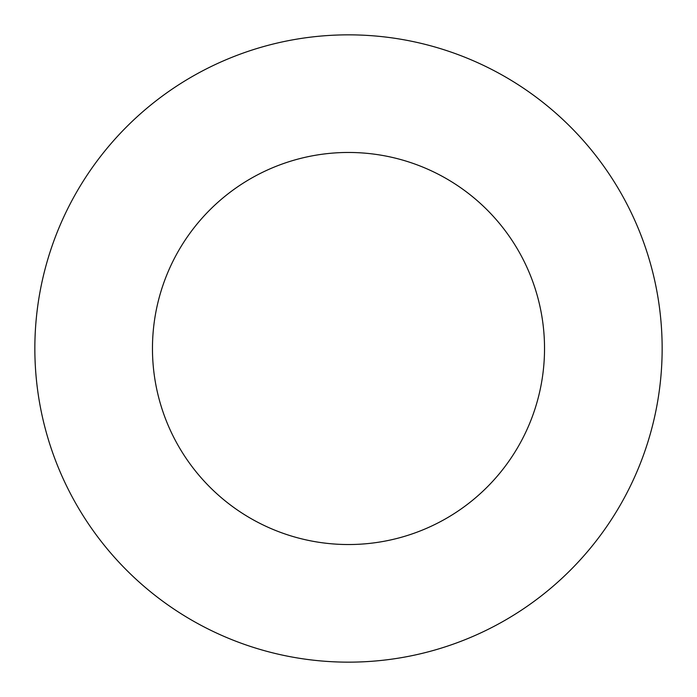 <?xml version="1.0" encoding="UTF-8"?>
<svg xmlns="http://www.w3.org/2000/svg" width="697" height="697" viewBox="0 0 697 697"><rect width="100%" height="100%" fill="white"/><g stroke="black" fill="none" stroke-linecap="round" stroke-linejoin="round"><path stroke-width="1.05" d="M544.531 348.5A196.031 196.031 0 0 1 250.484 518.272A196.031 196.031 0 0 1 250.484 178.728A196.031 196.031 0 0 1 544.531 348.5M662.15 348.5A313.65 313.65 0 0 1 191.675 620.13A313.65 313.65 0 0 1 191.675 76.87A313.65 313.65 0 0 1 662.15 348.5"/></g></svg>
